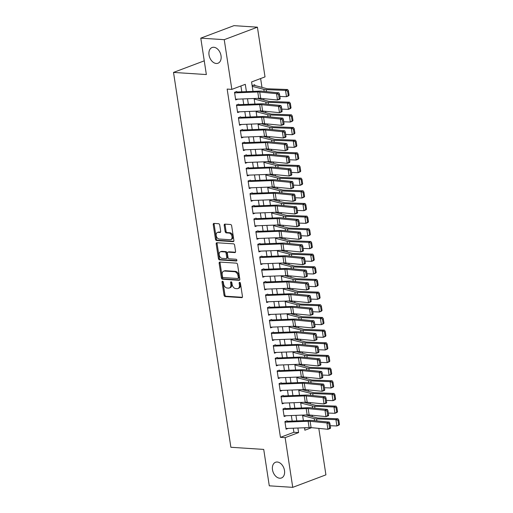 <?xml version="1.0" encoding="UTF-8"?>
<svg xmlns="http://www.w3.org/2000/svg" width="513" height="513" viewBox="0 0 513 513"><rect width="100%" height="100%" fill="white"/><g stroke="black" fill="none" stroke-linecap="round" stroke-linejoin="round"><path stroke-width="0.77" d="M222.533 281.227A0.904 0.616 -110.6 0 0 222.026 282.054L224.046 295.264A1.289 0.879 -110.6 0 0 225.156 296.565L241.732 297.649A1.289 0.879 -110.6 0 0 241.995 297.611A1.289 0.879 -110.6 0 0 242.463 296.463L240.443 283.259A0.904 0.616 -110.6 0 0 239.154 283.176L239.417 284.882A4.123 2.815 -110.6 0 1 237.923 288.55A4.123 2.815 -110.6 0 1 237.077 288.665L235.698 288.575A4.123 2.815 -110.6 0 1 232.139 284.407L231.876 282.701A0.904 0.616 -110.6 0 0 230.587 282.618L230.85 284.324A4.123 2.815 -110.6 0 1 229.356 287.992A4.123 2.815 -110.6 0 1 228.509 288.107L227.131 288.017A4.123 2.815 -110.6 0 1 223.578 283.849L223.315 282.144A0.904 0.616 -110.6 0 0 222.533 281.227M222.918 281.4A0.904 0.616 -110.6 0 0 222.924 281.72L224.944 294.924A1.289 0.879 -110.6 0 0 226.053 296.232L242.348 297.29M240.046 282.516A0.904 0.616 -110.6 0 0 240.052 282.836L240.315 284.542L239.417 284.882M231.485 281.958A0.904 0.616 -110.6 0 0 231.485 282.278L231.748 283.984L230.85 284.324M216.274 63.477A8.4 5.739 -110.6 0 0 217.993 63.234A8.4 5.739 -110.6 0 0 220.782 54.551A8.4 5.739 -110.6 0 0 213.793 47.267A8.4 5.739 -110.6 0 0 212.074 47.517A8.4 5.739 -110.6 0 0 209.278 56.199A8.4 5.739 -110.6 0 0 216.274 63.477M279.739 478.225A8.4 5.739 -110.6 0 0 281.457 477.981A8.4 5.739 -110.6 0 0 284.247 469.299A8.4 5.739 -110.6 0 0 277.257 462.014A8.4 5.739 -110.6 0 0 275.539 462.264A8.4 5.739 -110.6 0 0 272.743 470.947A8.4 5.739 -110.6 0 0 279.739 478.225M219.724 225.021A1.289 0.879 -110.6 0 0 218.615 223.719L213.959 223.411A1.289 0.879 -110.6 0 0 213.697 223.45A1.289 0.879 -110.6 0 0 213.235 224.598L215.479 239.263A1.289 0.879 -110.6 0 0 216.589 240.565L233.165 241.649A1.289 0.879 -110.6 0 0 233.428 241.61A1.289 0.879 -110.6 0 0 233.896 240.462L231.652 225.797A1.289 0.879 -110.6 0 0 230.542 224.495L224.918 224.13A1.289 0.879 -110.6 0 0 224.656 224.168A1.289 0.879 -110.6 0 0 224.194 225.31L225.149 231.587A1.289 0.879 -110.6 0 0 226.265 232.889L229.048 233.075A3.444 2.353 -110.6 0 1 231.914 236.057A3.444 2.353 -110.6 0 1 230.773 239.622A3.444 2.353 -110.6 0 1 230.068 239.725L219.154 239.013A3.444 2.353 -110.6 0 1 216.287 236.025A3.444 2.353 -110.6 0 1 217.429 232.46A3.444 2.353 -110.6 0 1 218.134 232.363L219.955 232.479A1.289 0.879 -110.6 0 0 220.218 232.44A1.289 0.879 -110.6 0 0 220.686 231.299L219.724 225.021M318.804 428.381L325.915 474.852L292.743 487.35L269.287 485.824L263.72 449.414L230.882 447.272L173.516 72.416L206.354 74.558L200.782 38.148L224.239 39.674L257.411 27.176L265.016 76.886L251.569 81.952L253.012 91.378M292.743 487.35L285.138 437.647L298.585 432.574L297.886 428.022M246.413 91.635L245.297 84.318L231.844 89.384L227.156 89.076L280.444 437.339L285.138 437.647M231.844 89.384L224.239 39.674M219.878 262.072A1.289 0.879 -110.6 0 0 219.615 262.111A1.289 0.879 -110.6 0 0 219.147 263.252L221.392 277.924A1.289 0.879 -110.6 0 0 222.501 279.226L239.077 280.31A1.289 0.879 -110.6 0 0 239.347 280.271A1.289 0.879 -110.6 0 0 239.808 279.123L237.564 264.458A1.289 0.879 -110.6 0 0 236.455 263.156L219.878 262.072M218.435 258.597L216.191 243.925A1.289 0.879 -110.6 0 1 216.659 242.784A1.289 0.879 -110.6 0 1 216.922 242.745L233.498 243.822A1.289 0.879 -110.6 0 1 234.608 245.124L235.57 251.402A1.289 0.879 -110.6 0 1 235.101 252.55A1.289 0.879 -110.6 0 1 234.839 252.588L228.118 252.146A1.289 0.879 -110.6 0 0 227.849 252.184A1.289 0.879 -110.6 0 0 227.387 253.332L228.022 257.494A1.289 0.879 -110.6 0 0 229.131 258.802L236.134 259.257A0.904 0.616 -110.6 0 1 236.397 260.995L219.545 259.899A1.289 0.879 -110.6 0 1 218.435 258.597L219.333 258.257L217.089 243.585L216.191 243.925M254.82 85.504L254.698 84.728L252.46 85.568L252.588 86.428M287.152 420.75L284.914 421.59L286.074 429.189L288.178 428.4M285.215 408.085L282.977 408.925L284.138 416.524L286.241 415.735M283.279 395.42L281.034 396.267L282.201 403.859L284.298 403.071M281.342 382.756L279.098 383.602L280.258 391.201L282.362 390.406M279.399 370.091L277.161 370.937L278.322 378.536L280.425 377.741M277.462 357.426L275.224 358.273L276.385 365.872L278.488 365.076M275.526 344.762L273.288 345.608L274.449 353.207L276.552 352.412M273.589 332.097L271.345 332.943L272.512 340.542L274.609 339.747M271.653 319.432L269.408 320.279L270.569 327.878L272.672 327.089M269.71 306.774L267.472 307.614L268.632 315.213L270.736 314.424M267.773 294.109L265.535 294.949L266.696 302.548L268.799 301.759M265.837 281.445L263.599 282.285L264.759 289.883L266.863 289.095M263.9 268.78L261.656 269.626L262.823 277.219L264.92 276.43M261.963 256.115L259.719 256.962L260.88 264.561L262.983 263.765M260.02 243.451L257.782 244.297L258.943 251.896L261.046 251.101M258.084 230.786L255.846 231.632L257.007 239.231L259.11 238.436M256.147 218.121L253.909 218.968L255.07 226.566L257.173 225.771M254.211 205.456L251.966 206.303L253.133 213.902L255.23 213.107M252.274 192.792L250.03 193.638L251.19 201.237L253.294 200.448M250.331 180.134L248.093 180.974L249.254 188.572L251.357 187.784M248.395 167.469L246.157 168.309L247.317 175.908L249.421 175.119M246.458 154.804L244.214 155.644L245.381 163.243L247.484 162.454M244.521 142.139L242.277 142.98L243.444 150.578L245.541 149.79M242.585 129.475L240.34 130.321L241.501 137.92L243.604 137.125M240.642 116.81L238.404 117.657L239.565 125.255L241.668 124.46M238.705 104.145L236.467 104.992L237.628 112.591L239.731 111.796M280.444 437.339L293.898 432.273L293.269 428.201M292.179 421.077L291.333 415.536M290.243 408.412L289.396 402.872M288.306 395.747L287.46 390.207M286.369 383.083L285.523 377.542M284.433 370.418L283.58 364.878M282.49 357.76L281.643 352.213M280.553 345.095L279.707 339.555M278.617 332.43L277.77 326.89M276.68 319.766L275.834 314.225M274.744 307.101L273.891 301.561M272.801 294.436L271.954 288.896M270.864 281.772L270.018 276.231M268.927 269.107L268.081 263.567M266.991 256.442L266.144 250.902M265.054 243.778L264.201 238.237M263.111 231.119L262.265 225.573M261.175 218.455L260.328 212.914M259.238 205.79L258.392 200.25M257.302 193.125L256.455 187.585M255.365 180.461L254.512 174.92M253.422 167.796L252.576 162.255M251.485 155.131L250.639 149.591M249.549 142.467L248.702 136.926M247.612 129.802L246.766 124.261M245.676 117.137L244.823 111.597M243.733 104.479L242.886 98.932M241.796 91.814L240.905 85.972M237.795 99.131L235.691 99.926L234.524 92.327L236.769 91.481M312.366 416.646L312.154 415.254M310.429 403.981L310.211 402.59M308.486 391.316L308.275 389.925M306.55 378.652L306.338 377.26M304.613 365.987L304.401 364.596M302.676 353.322L302.465 351.931M300.74 340.664L300.522 339.273M298.797 327.999L298.585 326.608M296.86 315.335L296.649 313.943M294.924 302.67L294.712 301.278M292.987 290.005L292.776 288.614M291.051 277.341L290.833 275.949M289.108 264.676L288.896 263.284M287.171 252.011L286.959 250.62M285.234 239.347L285.023 237.955M283.298 226.682L283.086 225.29M281.361 214.024L281.143 212.632M279.418 201.359L279.207 199.967M277.482 188.694L277.27 187.303M275.545 176.03L275.334 174.638M273.609 163.365L273.397 161.973M271.672 150.7L271.454 149.309M269.729 138.035L269.517 136.644M267.792 125.371L267.581 123.979M265.856 112.706L265.644 111.315M263.919 100.041L263.708 98.65M261.983 87.383L260.63 78.54M304.562 428.252L306.017 427.707M302.882 415.088L302.971 415.69M300.945 402.423L301.035 403.026M299.008 389.758L299.098 390.361M297.065 377.093L297.162 377.696M295.129 364.429L295.219 365.032M293.192 351.764L293.282 352.367M291.256 339.106L291.346 339.709M289.319 326.441L289.409 327.044M287.376 313.776L287.472 314.379M285.44 301.112L285.529 301.715M283.503 288.447L283.593 289.05M281.566 275.782L281.656 276.385M279.63 263.118L279.72 263.72M277.687 250.453L277.783 251.056M275.75 237.788L275.84 238.391M273.814 225.124L273.904 225.726M271.877 212.465L271.967 213.068M269.934 199.801L270.03 200.403M267.998 187.136L268.094 187.739M266.061 174.471L266.151 175.074M264.124 161.807L264.214 162.409M262.188 149.142L262.278 149.745M260.245 136.477L260.341 137.08M258.308 123.813L258.405 124.415M256.372 111.148L256.462 111.751M254.435 98.483L254.525 99.086M204.257 60.835L173.516 72.416M200.782 38.148L233.954 25.65L257.411 27.176M304.485 427.765L304.863 430.215L311.603 427.675M254.102 98.496L254.948 104.043M256.038 111.161L256.891 116.701M257.981 123.825L258.828 129.366M259.918 136.49L260.764 142.03M261.854 149.155L262.701 154.695M263.791 161.819L264.637 167.36M265.728 174.484L266.58 180.025M267.671 187.149L268.517 192.689M269.607 199.814L270.454 205.354M271.544 212.478L272.39 218.019M273.48 225.136L274.327 230.683M275.417 237.801L276.27 243.342M277.36 250.466L278.206 256.006M279.296 263.131L280.143 268.671M281.233 275.795L282.079 281.336M283.17 288.46L284.016 294M285.106 301.125L285.959 306.665M287.049 313.789L287.896 319.33M288.986 326.454L289.832 331.994M290.922 339.119L291.769 344.659M292.859 351.777L293.705 357.324M294.795 364.442L295.648 369.982M296.738 377.106L297.585 382.647M298.675 389.771L299.521 395.311M300.612 402.436L301.458 407.976M302.548 415.1L303.395 420.641M296.796 420.897L295.95 415.357M294.86 408.233L294.013 402.692M292.923 395.568L292.077 390.027M290.986 382.903L290.14 377.363M289.05 370.239L288.197 364.698M287.107 357.58L286.26 352.033M285.17 344.916L284.324 339.375M283.234 332.251L282.387 326.71M281.297 319.586L280.451 314.046M279.361 306.921L278.508 301.381M277.418 294.257L276.571 288.716M275.481 281.592L274.635 276.052M273.544 268.927L272.698 263.387M271.608 256.263L270.761 250.722M269.671 243.598L268.818 238.058M267.728 230.94L266.882 225.393M265.792 218.275L264.945 212.735M263.855 205.61L263.009 200.07M261.919 192.946L261.072 187.405M259.982 180.281L259.129 174.741M258.039 167.616L257.193 162.076M256.102 154.952L255.256 149.411M254.166 142.287L253.319 136.747M252.229 129.622L251.383 124.082M250.293 116.958L249.44 111.417M248.35 104.299L247.503 98.752M293.898 432.273L298.585 432.574M229.356 287.992L230.254 287.652A4.123 2.815 -110.6 0 0 231.748 283.984M237.923 288.55L238.821 288.21A4.123 2.815 -110.6 0 0 240.315 284.542M220.16 262.092A1.289 0.879 -110.6 0 0 220.045 262.919L222.289 277.584A1.289 0.879 -110.6 0 0 223.399 278.886L239.693 279.951M222.469 276.642A0.904 0.616 -110.6 0 0 223.251 277.552L237.801 278.501A0.904 0.616 -110.6 0 0 238.314 277.674L238.038 275.872A4.123 2.815 -110.6 0 0 234.479 271.698L224.534 271.05A4.123 2.815 -110.6 0 0 223.687 271.172A4.123 2.815 -110.6 0 0 222.193 274.84L222.469 276.642M238.699 278.161A0.904 0.616 -110.6 0 0 239.205 277.334L238.314 277.674M223.687 271.172L224.585 270.838A4.123 2.815 -110.6 0 1 225.431 270.717L235.377 271.364A4.123 2.815 -110.6 0 1 238.93 275.532L239.205 277.334M217.204 242.758A1.289 0.879 -110.6 0 0 217.089 243.585M235.454 252.229L229.01 251.812A1.289 0.879 -110.6 0 0 228.747 251.851L227.849 252.184M236.878 260.63L220.443 259.559L219.545 259.899M221.141 251.697A3.444 2.353 -110.6 0 0 220.436 251.793A3.444 2.353 -110.6 0 0 219.288 255.359A3.444 2.353 -110.6 0 0 222.155 258.347L226.002 258.597A1.289 0.879 -110.6 0 0 226.265 258.558A1.289 0.879 -110.6 0 0 226.733 257.411L226.098 253.249A1.289 0.879 -110.6 0 0 224.983 251.947L221.141 251.697L222.033 251.357A3.444 2.353 -110.6 0 0 221.327 251.46L220.436 251.793M226.9 258.257A1.289 0.879 -110.6 0 0 227.163 258.219A1.289 0.879 -110.6 0 0 227.631 257.077L226.733 257.411M222.033 251.357L225.88 251.607A1.289 0.879 -110.6 0 1 226.99 252.909L227.631 257.077M219.333 258.257A1.289 0.879 -110.6 0 0 220.443 259.559M217.429 232.46L218.326 232.126A3.444 2.353 -110.6 0 1 219.032 232.023L220.571 232.126M230.773 239.622L231.671 239.282A3.444 2.353 -110.6 0 0 232.812 235.724A3.444 2.353 -110.6 0 0 229.946 232.735L229.048 233.075M225.201 224.149A1.289 0.879 -110.6 0 0 225.085 224.97L226.047 231.248A1.289 0.879 -110.6 0 0 227.156 232.556L229.946 232.735M214.242 223.431A1.289 0.879 -110.6 0 0 214.126 224.258L216.371 238.923A1.289 0.879 -110.6 0 0 217.486 240.231L233.781 241.29M339.484 424.469L338.804 420.038L337.977 420.378L338.657 424.809L339.484 424.469L338.946 425.117L336.881 425.97L330.25 425.726M338.657 424.809L336.881 425.97L335.912 419.634L316.592 418.929A9.843 2.123 171.3 0 1 314.232 418.64L302.625 415.601M337.977 420.378L335.912 419.634L337.977 418.781L338.804 420.038M305.96 414.966L317.085 417.883A6.56 1.417 -8.7 0 0 318.656 418.076L337.977 418.781M284.997 422.154L308.133 421.25A6.56 1.417 171.3 0 1 310.115 421.295L326.941 422.943L329.346 422.109L312.52 420.461A9.843 2.123 -8.7 0 0 309.544 420.404L287.235 421.269M330.577 427.855L330.314 428.438L327.91 429.272L326.941 422.943L328.936 423.751L329.615 428.182L330.577 427.855L329.897 423.417L328.936 423.751M285.965 428.483L309.102 427.585A6.56 1.417 171.3 0 1 311.083 427.624L327.91 429.272L329.615 428.182M329.897 423.417L329.346 422.109M337.541 411.804L336.868 407.373L336.041 407.713L336.72 412.144L337.541 411.804L337.009 412.452L334.944 413.305L328.314 413.061M336.72 412.144L334.944 413.305L333.976 406.969L314.649 406.264A9.843 2.123 171.3 0 1 312.289 405.975L300.689 402.936M336.041 407.713L333.976 406.969L336.041 406.116L336.868 407.373M304.023 402.301L315.142 405.219A6.56 1.417 -8.7 0 0 316.72 405.411L336.041 406.116M335.605 399.14L334.925 394.709L334.104 395.048L334.777 399.48L335.605 399.14L335.072 399.787L333.001 400.64L326.377 400.397M334.777 399.48L333.001 400.64L332.033 394.305L312.712 393.599A9.843 2.123 171.3 0 1 310.352 393.311L298.752 390.271M334.104 395.048L332.033 394.305L334.104 393.452L334.925 394.709M302.08 389.643L313.206 392.554A6.56 1.417 -8.7 0 0 314.783 392.746L334.104 393.452M333.668 386.475L332.988 382.044L332.161 382.384L332.841 386.815L333.668 386.475L333.136 387.123L331.065 387.975L324.44 387.732M332.841 386.815L331.065 387.975L330.096 381.64L310.775 380.935A9.843 2.123 171.3 0 1 308.416 380.646L296.809 377.606M332.161 382.384L330.096 381.64L332.161 380.787L332.988 382.044M300.143 376.978L311.269 379.889A6.56 1.417 -8.7 0 0 312.84 380.082L332.161 380.787M331.731 373.81L331.052 369.379L330.225 369.719L330.904 374.15L331.731 373.81L331.193 374.458L329.128 375.311L322.504 375.067M330.904 374.15L329.128 375.311L328.16 368.982L308.839 368.27A9.843 2.123 171.3 0 1 306.479 367.981L294.872 364.942M330.225 369.719L328.16 368.982L330.225 368.129L331.052 369.379M298.207 364.313L309.333 367.225A6.56 1.417 -8.7 0 0 310.904 367.417L330.225 368.129M283.061 409.489L306.197 408.592A6.56 1.417 171.3 0 1 308.178 408.63L324.998 410.278L327.403 409.445L310.583 407.797A9.843 2.123 -8.7 0 0 307.608 407.739L285.299 408.605M328.641 415.19L328.378 415.78L325.973 416.607L324.998 410.278L326.999 411.086L327.679 415.517L328.641 415.19L327.961 410.753L326.999 411.086M284.029 415.819L307.165 414.921A6.56 1.417 171.3 0 1 309.147 414.959L325.973 416.607L327.679 415.517M327.961 410.753L327.403 409.445M281.124 396.825L304.26 395.927A6.56 1.417 171.3 0 1 306.242 395.965L323.062 397.613L325.466 396.78L308.646 395.132A9.843 2.123 -8.7 0 0 305.671 395.074L283.356 395.94M326.704 402.525L326.435 403.115L324.03 403.943L323.062 397.613L325.062 398.421L325.742 402.859L326.704 402.525L326.024 398.094L325.062 398.421M282.092 403.154L305.229 402.256A6.56 1.417 171.3 0 1 307.21 402.295L324.03 403.943L325.742 402.859M326.024 398.094L325.466 396.78M279.187 384.16L302.317 383.262A6.56 1.417 171.3 0 1 304.299 383.301L321.125 384.949L323.53 384.115L306.703 382.467A9.843 2.123 -8.7 0 0 303.734 382.409L281.419 383.275M324.767 389.861L324.498 390.451L322.093 391.278L321.125 384.949L323.126 385.757L323.806 390.194L324.767 389.861L324.088 385.43L323.126 385.757M280.156 390.489L303.286 389.591A6.56 1.417 171.3 0 1 305.273 389.63L322.093 391.278L323.806 390.194M324.088 385.43L323.53 384.115M277.244 371.495L300.381 370.598A6.56 1.417 171.3 0 1 302.362 370.636L319.189 372.284L321.593 371.45L304.767 369.802A9.843 2.123 -8.7 0 0 301.798 369.745L279.482 370.61M322.824 377.196L322.562 377.786L320.157 378.613L319.189 372.284L321.189 373.098L321.863 377.53L322.824 377.196L322.151 372.765L321.189 373.098M278.213 377.831L301.349 376.927A6.56 1.417 171.3 0 1 303.33 376.965L320.157 378.613L321.863 377.53M322.151 372.765L321.593 371.45M329.795 361.146L329.115 356.715L328.288 357.054L328.968 361.492L329.795 361.146L329.256 361.793L327.191 362.646L320.561 362.402M328.968 361.492L327.191 362.646L326.223 356.317L306.902 355.605A9.843 2.123 171.3 0 1 304.542 355.317L292.936 352.277M328.288 357.054L326.223 356.317L328.288 355.464L329.115 356.715M296.27 351.649L307.396 354.56A6.56 1.417 -8.7 0 0 308.967 354.752L328.288 355.464M275.308 358.831L298.444 357.933A6.56 1.417 171.3 0 1 300.426 357.971L317.252 359.619L319.657 358.792L302.83 357.138A9.843 2.123 -8.7 0 0 299.855 357.08L277.546 357.952M320.888 364.531L320.625 365.121L318.22 365.955L317.252 359.619L319.246 360.434L319.926 364.865L320.888 364.531L320.208 360.1L319.246 360.434M276.276 365.166L299.412 364.262A6.56 1.417 171.3 0 1 301.394 364.301L318.22 365.955L319.926 364.865M320.208 360.1L319.657 358.792M327.852 348.481L327.179 344.05L326.351 344.39L327.025 348.827L327.852 348.481L327.32 349.129L325.255 349.981L318.624 349.738M327.025 348.827L325.255 349.981L324.287 343.652L304.959 342.94A9.843 2.123 171.3 0 1 302.599 342.652L290.999 339.612M326.351 344.39L324.287 343.652L326.351 342.799L327.179 344.05M294.334 338.984L305.453 341.895A6.56 1.417 -8.7 0 0 307.031 342.088L326.351 342.799M273.371 346.166L296.508 345.268A6.56 1.417 171.3 0 1 298.489 345.307L315.309 346.955L317.714 346.128L300.894 344.473A9.843 2.123 -8.7 0 0 297.918 344.415L275.609 345.287M318.951 351.867L318.682 352.457L316.277 353.29L315.309 346.955L317.31 347.769L317.989 352.2L318.951 351.867L318.272 347.436L317.31 347.769M274.34 352.502L297.476 351.597A6.56 1.417 171.3 0 1 299.457 351.642L316.277 353.29L317.989 352.2M318.272 347.436L317.714 346.128M325.915 335.823L325.236 331.385L324.415 331.731L325.088 336.162L325.915 335.823L325.383 336.464L323.312 337.317L316.688 337.073M325.088 336.162L323.312 337.317L322.344 330.988L303.023 330.282A9.843 2.123 171.3 0 1 300.663 329.987L289.063 326.948M324.415 331.731L322.344 330.988L324.415 330.135L325.236 331.385M292.391 326.319L303.516 329.231A6.56 1.417 -8.7 0 0 305.094 329.423L324.415 330.135M271.435 333.501L294.571 332.604A6.56 1.417 171.3 0 1 296.552 332.642L313.372 334.29L315.777 333.463L298.957 331.815A9.843 2.123 -8.7 0 0 295.982 331.757L273.666 332.623M317.015 339.202L316.745 339.792L314.341 340.626L313.372 334.29L315.373 335.104L316.053 339.535L317.015 339.202L316.335 334.771L315.373 335.104M272.403 339.837L295.539 338.939A6.56 1.417 171.3 0 1 297.521 338.978L314.341 340.626L316.053 339.535M316.335 334.771L315.777 333.463M323.979 323.158L323.299 318.72L322.472 319.067L323.152 323.498L323.979 323.158L323.44 323.799L321.375 324.652L314.751 324.415M323.152 323.498L321.375 324.652L320.407 318.323L301.086 317.618A9.843 2.123 171.3 0 1 298.726 317.323L287.12 314.289M322.472 319.067L320.407 318.323L322.472 317.47L323.299 318.72M290.454 313.655L301.58 316.566A6.56 1.417 -8.7 0 0 303.151 316.765L322.472 317.47M269.498 320.843L292.628 319.939A6.56 1.417 171.3 0 1 294.609 319.977L311.436 321.625L313.841 320.798L297.014 319.15A9.843 2.123 -8.7 0 0 294.045 319.092L271.73 319.958M315.078 326.537L314.809 327.127L312.404 327.961L311.436 321.625L313.437 322.44L314.116 326.871L315.078 326.537L314.398 322.106L313.437 322.44M270.466 327.172L293.596 326.274A6.56 1.417 171.3 0 1 295.584 326.313L312.404 327.961L314.116 326.871M314.398 322.106L313.841 320.798M322.042 310.493L321.362 306.056L320.535 306.402L321.215 310.833L322.042 310.493L321.504 311.135L319.439 311.994L312.815 311.75M321.215 310.833L319.439 311.994L318.47 305.658L299.15 304.953A9.843 2.123 171.3 0 1 296.79 304.664L285.183 301.625M320.535 306.402L318.47 305.658L320.535 304.805L321.362 306.056M288.518 300.99L299.643 303.908A6.56 1.417 -8.7 0 0 301.214 304.1L320.535 304.805M267.555 308.178L290.691 307.274A6.56 1.417 171.3 0 1 292.673 307.313L309.499 308.967L311.904 308.133L295.078 306.485A9.843 2.123 -8.7 0 0 292.109 306.428L269.793 307.293M313.135 313.873L312.872 314.463L310.468 315.296L309.499 308.967L311.5 309.775L312.173 314.206L313.135 313.873L312.462 309.442L311.5 309.775M268.523 314.507L291.66 313.61A6.56 1.417 171.3 0 1 293.641 313.648L310.468 315.296L312.173 314.206M312.462 309.442L311.904 308.133M320.106 297.829L319.426 293.398L318.599 293.737L319.278 298.168L320.106 297.829L319.567 298.476L317.502 299.329L310.872 299.085M319.278 298.168L317.502 299.329L316.534 292.994L297.213 292.288A9.843 2.123 171.3 0 1 294.853 292L283.247 288.96M318.599 293.737L316.534 292.994L318.599 292.141L319.426 293.398M286.581 288.325L297.707 291.243A6.56 1.417 -8.7 0 0 299.278 291.435L318.599 292.141M265.619 295.514L288.755 294.609A6.56 1.417 171.3 0 1 290.736 294.654L307.563 296.302L309.967 295.469L293.141 293.821A9.843 2.123 -8.7 0 0 290.166 293.763L267.857 294.629M311.199 301.214L310.936 301.798L308.531 302.632L307.563 296.302L309.557 297.11L310.237 301.541L311.199 301.214L310.519 296.777L309.557 297.11M266.587 301.843L289.723 300.945A6.56 1.417 171.3 0 1 291.705 300.984L308.531 302.632L310.237 301.541M310.519 296.777L309.967 295.469M318.163 285.164L317.489 280.733L316.662 281.073L317.335 285.504L318.163 285.164L317.63 285.812L315.566 286.664L308.935 286.421M317.335 285.504L315.566 286.664L314.597 280.329L295.27 279.623A9.843 2.123 171.3 0 1 292.91 279.335L281.31 276.295M316.662 281.073L314.597 280.329L316.662 279.476L317.489 280.733M284.644 275.661L295.764 278.578A6.56 1.417 -8.7 0 0 297.341 278.771L316.662 279.476M263.682 282.849L286.818 281.951A6.56 1.417 171.3 0 1 288.8 281.99L305.62 283.638L308.024 282.804L291.204 281.156A9.843 2.123 -8.7 0 0 288.229 281.098L265.92 281.964M309.262 288.55L308.993 289.14L306.588 289.967L305.62 283.638L307.62 284.446L308.3 288.877L309.262 288.55L308.582 284.112L307.62 284.446M264.65 289.178L287.787 288.28A6.56 1.417 171.3 0 1 289.768 288.319L306.588 289.967L308.3 288.877M308.582 284.112L308.024 282.804M316.226 272.499L315.546 268.068L314.726 268.408L315.399 272.839L316.226 272.499L315.694 273.147L313.623 274L306.998 273.756M315.399 272.839L313.623 274L312.654 267.664L293.333 266.959A9.843 2.123 171.3 0 1 290.974 266.67L279.373 263.631M314.726 268.408L312.654 267.664L314.726 266.811L315.546 268.068M282.701 263.002L293.827 265.914A6.56 1.417 -8.7 0 0 295.398 266.106L314.726 266.811M261.745 270.184L284.882 269.287A6.56 1.417 171.3 0 1 286.863 269.325L303.683 270.973L306.088 270.139L289.268 268.491A9.843 2.123 -8.7 0 0 286.292 268.434L263.977 269.299M307.325 275.885L307.056 276.475L304.651 277.302L303.683 270.973L305.684 271.781L306.364 276.218L307.325 275.885L306.646 271.454L305.684 271.781M262.714 276.513L285.85 275.616A6.56 1.417 171.3 0 1 287.831 275.654L304.651 277.302L306.364 276.218M306.646 271.454L306.088 270.139M259.802 257.52L282.939 256.622A6.56 1.417 171.3 0 1 284.92 256.66L301.747 258.308L304.151 257.475L287.325 255.827A9.843 2.123 -8.7 0 0 284.356 255.769L262.04 256.635M305.389 263.22L305.12 263.81L302.715 264.637L301.747 258.308L303.747 259.116L304.427 263.554L305.389 263.22L304.709 258.789L303.747 259.116M260.777 263.849L283.907 262.951A6.56 1.417 171.3 0 1 285.895 262.989L302.715 264.637L304.427 263.554M304.709 258.789L304.151 257.475M257.866 244.855L281.002 243.957A6.56 1.417 171.3 0 1 282.984 243.996L299.81 245.644L302.215 244.81L285.388 243.162A9.843 2.123 -8.7 0 0 282.419 243.104L260.104 243.97M303.446 250.556L303.183 251.146L300.778 251.973L299.81 245.644L301.811 246.458L302.484 250.889L303.446 250.556L302.773 246.125L301.811 246.458M258.834 251.19L281.97 250.286A6.56 1.417 171.3 0 1 283.952 250.325L300.778 251.973L302.484 250.889M302.773 246.125L302.215 244.81M314.289 259.834L313.61 255.403L312.783 255.743L313.462 260.174L314.289 259.834L313.751 260.482L311.686 261.335L305.062 261.091M313.462 260.174L311.686 261.335L310.718 254.999L291.397 254.294A9.843 2.123 171.3 0 1 289.037 254.006L277.43 250.966M312.783 255.743L310.718 254.999L312.783 254.147L313.61 255.403M280.765 250.338L291.891 253.249A6.56 1.417 -8.7 0 0 293.462 253.441L312.783 254.147M312.353 247.17L311.673 242.739L310.846 243.079L311.526 247.51L312.353 247.17L311.814 247.817L309.749 248.67L303.125 248.427M311.526 247.51L309.749 248.67L308.781 242.341L289.46 241.629A9.843 2.123 171.3 0 1 287.1 241.341L275.494 238.301M310.846 243.079L308.781 242.341L310.846 241.488L311.673 242.739M278.828 237.673L289.954 240.584A6.56 1.417 -8.7 0 0 291.525 240.777L310.846 241.488M310.416 234.505L309.737 230.074L308.909 230.414L309.589 234.851L310.416 234.505L309.878 235.153L307.813 236.006L301.182 235.762M309.589 234.851L307.813 236.006L306.845 229.677L287.524 228.965A9.843 2.123 171.3 0 1 285.164 228.676L273.557 225.637M308.909 230.414L306.845 229.677L308.909 228.824L309.737 230.074M276.892 225.008L288.017 227.919A6.56 1.417 -8.7 0 0 289.589 228.112L308.909 228.824M255.929 232.19L279.066 231.292A6.56 1.417 171.3 0 1 281.047 231.331L297.873 232.979L300.278 232.145L283.452 230.497A9.843 2.123 -8.7 0 0 280.476 230.44L258.167 231.312M301.509 237.891L301.246 238.481L298.842 239.314L297.873 232.979L299.868 233.793L300.547 238.224L301.509 237.891L300.83 233.46L299.868 233.793M256.898 238.526L280.034 237.622A6.56 1.417 171.3 0 1 282.015 237.66L298.842 239.314L300.547 238.224M300.83 233.46L300.278 232.145M308.473 221.84L307.8 217.409L306.973 217.749L307.646 222.187L308.473 221.84L307.941 222.488L305.876 223.341L299.246 223.097M307.646 222.187L305.876 223.341L304.908 217.012L285.581 216.3A9.843 2.123 171.3 0 1 283.221 216.011L271.621 212.972M306.973 217.749L304.908 217.012L306.973 216.159L307.8 217.409M274.955 212.344L286.074 215.255A6.56 1.417 -8.7 0 0 287.652 215.447L306.973 216.159M253.993 219.526L277.129 218.628A6.56 1.417 171.3 0 1 279.11 218.666L295.93 220.314L298.335 219.487L281.515 217.833A9.843 2.123 -8.7 0 0 278.54 217.775L256.224 218.647M299.573 225.226L299.303 225.816L296.899 226.65L295.93 220.314L297.931 221.129L298.611 225.56L299.573 225.226L298.893 220.795L297.931 221.129M254.961 225.861L278.097 224.957A6.56 1.417 171.3 0 1 280.079 225.002L296.899 226.65L298.611 225.56M298.893 220.795L298.335 219.487M306.537 209.176L305.857 204.745L305.036 205.085L305.71 209.522L306.537 209.176L306.005 209.823L303.933 210.676L297.309 210.433M305.71 209.522L303.933 210.676L302.965 204.347L283.644 203.642A9.843 2.123 171.3 0 1 281.284 203.347L269.684 200.307M305.036 205.085L302.965 204.347L305.036 203.494L305.857 204.745M273.012 199.679L284.138 202.59A6.56 1.417 -8.7 0 0 285.709 202.782L305.036 203.494M252.056 206.861L275.192 205.963A6.56 1.417 171.3 0 1 277.174 206.002L293.994 207.65L296.399 206.822L279.579 205.174A9.843 2.123 -8.7 0 0 276.603 205.11L254.288 205.982M297.636 212.562L297.367 213.151L294.962 213.985L293.994 207.65L295.995 208.464L296.674 212.895L297.636 212.562L296.956 208.131L295.995 208.464M253.024 213.196L276.161 212.299A6.56 1.417 171.3 0 1 278.142 212.337L294.962 213.985L296.674 212.895M296.956 208.131L296.399 206.822M304.6 196.517L303.92 192.08L303.093 192.426L303.773 196.857L304.6 196.517L304.062 197.159L301.997 198.012L295.373 197.774M303.773 196.857L301.997 198.012L301.028 191.682L281.708 190.977A9.843 2.123 171.3 0 1 279.348 190.682L267.741 187.649M303.093 192.426L301.028 191.682L303.093 190.83L303.92 192.08M271.076 187.014L282.201 189.925A6.56 1.417 -8.7 0 0 283.772 190.124L303.093 190.83M250.113 194.196L273.249 193.298A6.56 1.417 171.3 0 1 275.231 193.337L292.057 194.985L294.462 194.158L277.636 192.51A9.843 2.123 -8.7 0 0 274.667 192.452L252.351 193.318M295.7 199.897L295.43 200.487L293.026 201.32L292.057 194.985L294.058 195.799L294.738 200.23L295.7 199.897L295.02 195.466L294.058 195.799M251.088 200.532L274.218 199.634A6.56 1.417 171.3 0 1 276.206 199.672L293.026 201.32L294.738 200.23M295.02 195.466L294.462 194.158M302.664 183.853L301.984 179.415L301.157 179.762L301.836 184.193L302.664 183.853L302.125 184.494L300.06 185.353L293.436 185.11M301.836 184.193L300.06 185.353L299.092 179.018L279.771 178.312A9.843 2.123 171.3 0 1 277.411 178.024L265.805 174.984M301.157 179.762L299.092 179.018L301.157 178.165L301.984 179.415M269.139 174.349L280.265 177.267A6.56 1.417 -8.7 0 0 281.836 177.46L301.157 178.165M248.177 181.538L271.313 180.634A6.56 1.417 171.3 0 1 273.294 180.672L290.121 182.327L292.525 181.493L275.699 179.845A9.843 2.123 -8.7 0 0 272.73 179.787L250.415 180.653M293.757 187.232L293.494 187.822L291.089 188.656L290.121 182.327L292.121 183.135L292.795 187.566L293.757 187.232L293.083 182.801L292.121 183.135M249.145 187.867L272.281 186.969A6.56 1.417 171.3 0 1 274.263 187.008L291.089 188.656L292.795 187.566M293.083 182.801L292.525 181.493M300.727 171.188L300.047 166.757L299.22 167.097L299.9 171.528L300.727 171.188L300.188 171.836L298.124 172.689L291.493 172.445M299.9 171.528L298.124 172.689L297.155 166.353L277.834 165.648A9.843 2.123 171.3 0 1 275.475 165.359L263.868 162.32M299.22 167.097L297.155 166.353L299.22 165.5L300.047 166.757M267.202 161.685L278.328 164.602A6.56 1.417 -8.7 0 0 279.899 164.795L299.22 165.5M246.24 168.873L269.376 167.969A6.56 1.417 171.3 0 1 271.358 168.007L288.184 169.662L290.589 168.828L273.762 167.18A9.843 2.123 -8.7 0 0 270.787 167.123L248.478 167.988M291.82 174.574L291.557 175.157L289.152 175.991L288.184 169.662L290.178 170.47L290.858 174.901L291.82 174.574L291.14 170.136L290.178 170.47M247.208 175.202L270.345 174.305A6.56 1.417 171.3 0 1 272.326 174.343L289.152 175.991L290.858 174.901M291.14 170.136L290.589 168.828M298.784 158.523L298.111 154.092L297.284 154.432L297.957 158.863L298.784 158.523L298.252 159.171L296.187 160.024L289.556 159.78M297.957 158.863L296.187 160.024L295.219 153.688L275.891 152.983A9.843 2.123 171.3 0 1 273.532 152.694L261.931 149.655M297.284 154.432L295.219 153.688L297.284 152.836L298.111 154.092M265.266 149.02L276.385 151.938A6.56 1.417 -8.7 0 0 277.963 152.13L297.284 152.836M244.303 156.208L267.44 155.311A6.56 1.417 171.3 0 1 269.421 155.349L286.241 156.997L288.646 156.164L271.826 154.516A9.843 2.123 -8.7 0 0 268.85 154.458L246.535 155.324M289.883 161.909L289.614 162.499L287.209 163.326L286.241 156.997L288.242 157.805L288.922 162.236L289.883 161.909L289.204 157.472L288.242 157.805M245.272 162.538L268.408 161.64A6.56 1.417 171.3 0 1 270.389 161.678L287.209 163.326L288.922 162.236M289.204 157.472L288.646 156.164M296.847 145.859L296.168 141.428L295.341 141.768L296.02 146.199L296.847 145.859L296.315 146.506L294.244 147.359L287.62 147.116M296.02 146.199L294.244 147.359L293.276 141.024L273.955 140.318A9.843 2.123 171.3 0 1 271.595 140.03L259.995 136.99M295.341 141.768L293.276 141.024L295.347 140.171L296.168 141.428M263.323 136.355L274.449 139.273A6.56 1.417 -8.7 0 0 276.02 139.465L295.347 140.171M242.367 143.544L265.503 142.646A6.56 1.417 171.3 0 1 267.485 142.685L284.305 144.333L286.709 143.499L269.889 141.851A9.843 2.123 -8.7 0 0 266.914 141.793L244.598 142.659M287.947 149.245L287.678 149.834L285.273 150.662L284.305 144.333L286.305 145.141L286.985 149.578L287.947 149.245L287.267 144.807L286.305 145.141M243.335 149.873L266.471 148.975A6.56 1.417 171.3 0 1 268.453 149.014L285.273 150.662L286.985 149.578M287.267 144.807L286.709 143.499M294.911 133.194L294.231 128.763L293.404 129.103L294.084 133.534L294.911 133.194L294.372 133.842L292.307 134.695L285.683 134.451M294.084 133.534L292.307 134.695L291.339 128.359L272.018 127.654A9.843 2.123 171.3 0 1 269.658 127.365L258.052 124.326M293.404 129.103L291.339 128.359L293.404 127.506L294.231 128.763M261.386 123.697L272.512 126.608A6.56 1.417 -8.7 0 0 274.083 126.801L293.404 127.506M292.974 120.529L292.295 116.098L291.467 116.438L292.147 120.869L292.974 120.529L292.436 121.177L290.371 122.03L283.747 121.786M292.147 120.869L290.371 122.03L289.403 115.701L270.082 114.989A9.843 2.123 171.3 0 1 267.722 114.7L256.115 111.661M291.467 116.438L289.403 115.701L291.467 114.848L292.295 116.098M259.45 111.032L270.575 113.944A6.56 1.417 -8.7 0 0 272.147 114.136L291.467 114.848M291.038 107.865L290.358 103.434L289.531 103.773L290.211 108.211L291.038 107.865L290.499 108.512L288.434 109.365L281.804 109.122M290.211 108.211L288.434 109.365L287.466 103.036L268.145 102.324A9.843 2.123 171.3 0 1 265.785 102.036L254.179 98.996M289.531 103.773L287.466 103.036L289.531 102.183L290.358 103.434M257.513 98.368L268.639 101.279A6.56 1.417 -8.7 0 0 270.21 101.471L289.531 102.183M240.424 130.879L263.56 129.981A6.56 1.417 171.3 0 1 265.542 130.02L282.368 131.668L284.773 130.834L267.946 129.186A9.843 2.123 -8.7 0 0 264.977 129.129L242.662 129.994M286.004 136.58L285.741 137.17L283.336 137.997L282.368 131.668L284.369 132.476L285.042 136.913L286.004 136.58L285.331 132.149L284.369 132.476M241.399 137.208L264.528 136.311A6.56 1.417 171.3 0 1 266.516 136.349L283.336 137.997L285.042 136.913M285.331 132.149L284.773 130.834M238.487 118.214L261.624 117.317A6.56 1.417 171.3 0 1 263.605 117.355L280.431 119.003L282.836 118.17L266.01 116.522A9.843 2.123 -8.7 0 0 263.041 116.464L240.725 117.33M284.067 123.915L283.804 124.505L281.4 125.332L280.431 119.003L282.432 119.818L283.105 124.249L284.067 123.915L283.394 119.484L282.432 119.818M239.456 124.55L262.592 123.646A6.56 1.417 171.3 0 1 264.573 123.684L281.4 125.332L283.105 124.249M283.394 119.484L282.836 118.17M236.551 105.55L259.687 104.652A6.56 1.417 171.3 0 1 261.668 104.69L278.495 106.338L280.9 105.505L264.073 103.857A9.843 2.123 -8.7 0 0 261.098 103.799L238.789 104.671M282.131 111.25L281.868 111.84L279.463 112.674L278.495 106.338L280.489 107.153L281.169 111.584L282.131 111.25L281.451 106.819L280.489 107.153M237.519 111.885L260.655 110.981A6.56 1.417 171.3 0 1 262.637 111.02L279.463 112.674L281.169 111.584M281.451 106.819L280.9 105.505M289.095 95.2L288.421 90.769L287.594 91.109L288.268 95.546L289.095 95.2L288.562 95.848L286.498 96.701L279.867 96.457M288.268 95.546L286.498 96.701L285.529 90.371L266.202 89.66A9.843 2.123 171.3 0 1 263.842 89.371L252.242 86.331M287.594 91.109L285.529 90.371L287.594 89.518L288.421 90.769M253.281 85.261L253.576 85.28A4.591 0.994 171.3 0 1 254.435 85.402L266.696 88.614A6.56 1.417 -8.7 0 0 268.273 88.807L287.594 89.518M234.614 92.885L257.75 91.987A6.56 1.417 171.3 0 1 259.732 92.026L276.552 93.674L278.957 92.847L262.137 91.192A9.843 2.123 -8.7 0 0 259.161 91.134L236.846 92.007M280.194 98.586L279.925 99.176L277.52 100.009L276.552 93.674L278.553 94.488L279.232 98.919L280.194 98.586L279.514 94.155L278.553 94.488M235.582 99.221L258.719 98.316A6.56 1.417 171.3 0 1 260.7 98.361L277.52 100.009L279.232 98.919M279.514 94.155L278.957 92.847M222.924 281.72L222.026 282.054M240.052 282.836L239.154 283.176M231.485 282.278L230.587 282.618M242.219 297.463L241.732 297.649M226.053 296.232L225.156 296.565M224.944 294.924L224.046 295.264M239.565 280.124L239.077 280.31M223.399 278.886L222.501 279.226M222.289 277.584L221.392 277.924M220.045 262.919L219.147 263.252M238.93 275.532L238.038 275.872M235.377 271.364L234.479 271.698M225.431 270.717L224.534 271.05M235.326 252.402L234.839 252.588M229.01 251.812L228.118 252.146M236.737 260.867L236.397 260.995M226.99 252.909L226.098 253.249M225.88 251.607L224.983 251.947M220.443 232.299L219.955 232.479M219.032 232.023L218.134 232.363M227.156 232.556L226.265 232.889M226.047 231.248L225.149 231.587M225.085 224.97L224.194 225.31M233.652 241.463L233.165 241.649M217.486 240.231L216.589 240.565M216.371 238.923L215.479 239.263M214.126 224.258L213.235 224.598M316.887 420.891L316.592 418.929M314.54 420.66L314.232 418.64M308.133 421.25L309.102 427.585M310.115 421.295L311.083 427.624M314.95 408.226L314.649 406.264M312.603 407.995L312.289 405.975M313.013 395.561L312.712 393.599M310.666 395.331L310.352 393.311M311.077 382.897L310.775 380.935M308.723 382.666L308.416 380.646M309.14 370.232L308.839 368.27M306.787 370.001L306.479 367.981M306.197 408.592L307.165 414.921M308.178 408.63L309.147 414.959M304.26 395.927L305.229 402.256M306.242 395.965L307.21 402.295M302.317 383.262L303.286 389.591M304.299 383.301L305.273 389.63M300.381 370.598L301.349 376.927M302.362 370.636L303.33 376.965M307.197 357.567L306.902 355.605M304.85 357.337L304.542 355.317M298.444 357.933L299.412 364.262M300.426 357.971L301.394 364.301M305.261 344.903L304.959 342.94M302.914 344.672L302.599 342.652M296.508 345.268L297.476 351.597M298.489 345.307L299.457 351.642M303.324 332.238L303.023 330.282M300.971 332.007L300.663 329.987M294.571 332.604L295.539 338.939M296.552 332.642L297.521 338.978M301.387 319.573L301.086 317.618M299.034 319.349L298.726 317.323M292.628 319.939L293.596 326.274M294.609 319.977L295.584 326.313M299.451 306.915L299.15 304.953M297.098 306.684L296.79 304.664M290.691 307.274L291.66 313.61M292.673 307.313L293.641 313.648M297.508 294.25L297.213 292.288M295.161 294.02L294.853 292M288.755 294.609L289.723 300.945M290.736 294.654L291.705 300.984M295.571 281.586L295.27 279.623M293.224 281.355L292.91 279.335M286.818 281.951L287.787 288.28M288.8 281.99L289.768 288.319M293.635 268.921L293.333 266.959M291.281 268.69L290.974 266.67M284.882 269.287L285.85 275.616M286.863 269.325L287.831 275.654M282.939 256.622L283.907 262.951M284.92 256.66L285.895 262.989M281.002 243.957L281.97 250.286M282.984 243.996L283.952 250.325M291.698 256.256L291.397 254.294M289.345 256.025L289.037 254.006M289.762 243.592L289.46 241.629M287.408 243.361L287.1 241.341M287.819 230.927L287.524 228.965M285.472 230.696L285.164 228.676M279.066 231.292L280.034 237.622M281.047 231.331L282.015 237.66M285.882 218.262L285.581 216.3M283.535 218.031L283.221 216.011M277.129 218.628L278.097 224.957M279.11 218.666L280.079 225.002M283.945 205.598L283.644 203.642M281.592 205.367L281.284 203.347M275.192 205.963L276.161 212.299M277.174 206.002L278.142 212.337M282.009 192.933L281.708 190.977M279.656 192.708L279.348 190.682M273.249 193.298L274.218 199.634M275.231 193.337L276.206 199.672M280.072 180.275L279.771 178.312M277.719 180.044L277.411 178.024M271.313 180.634L272.281 186.969M273.294 180.672L274.263 187.008M278.129 167.61L277.834 165.648M275.782 167.379L275.475 165.359M269.376 167.969L270.345 174.305M271.358 168.007L272.326 174.343M276.193 154.945L275.891 152.983M273.846 154.714L273.532 152.694M267.44 155.311L268.408 161.64M269.421 155.349L270.389 161.678M274.256 142.281L273.955 140.318M271.903 142.05L271.595 140.03M265.503 142.646L266.471 148.975M267.485 142.685L268.453 149.014M272.32 129.616L272.018 127.654M269.966 129.385L269.658 127.365M270.383 116.951L270.082 114.989M268.03 116.72L267.722 114.7M268.44 104.286L268.145 102.324M266.093 104.056L265.785 102.036M263.56 129.981L264.528 136.311M265.542 130.02L266.516 136.349M261.624 117.317L262.592 123.646M263.605 117.355L264.573 123.684M259.687 104.652L260.655 110.981M261.668 104.69L262.637 111.02M266.504 91.622L266.202 89.66M264.157 91.391L263.842 89.371M257.75 91.987L258.719 98.316M259.732 92.026L260.7 98.361M238.885 278.136L237.987 278.476M227.163 258.219L226.265 258.558"/></g></svg>
